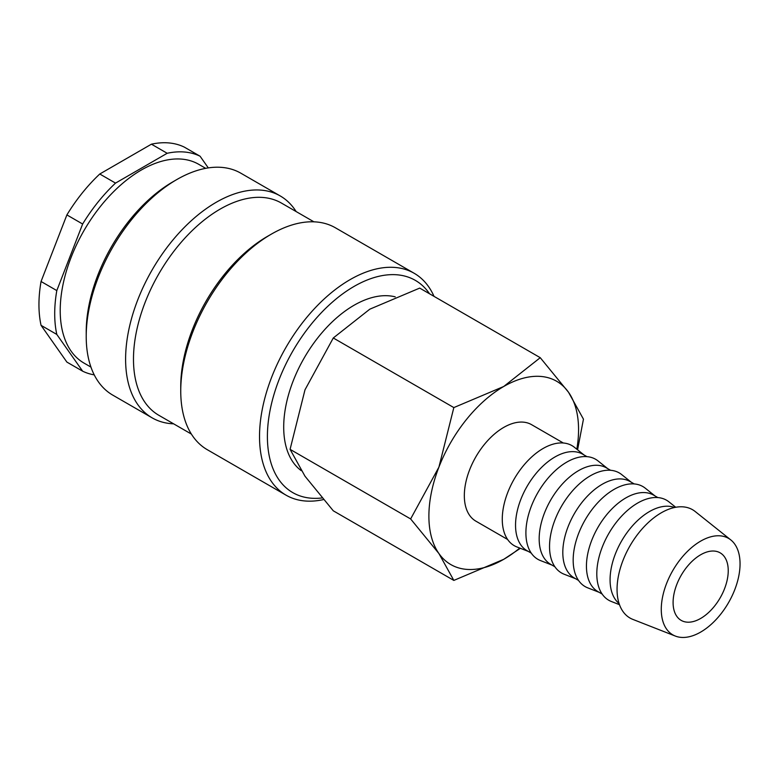 <?xml version="1.0" encoding="UTF-8"?>
<svg xmlns="http://www.w3.org/2000/svg" width="779" height="779" viewBox="0 0 779 779"><rect width="100%" height="100%" fill="white"/><g stroke="black" fill="none" stroke-linecap="round" stroke-linejoin="round"><path stroke-width="1.17" d="M434.03 296.371A128.116 73.966 120 0 0 414.165 273.273A128.116 73.966 120 0 0 315.446 307.598A128.116 73.966 120 0 0 259.524 436.522A128.116 73.966 120 0 0 286.059 495.171A128.116 73.966 120 0 0 323.431 499.592M429.531 293.771A122.546 70.753 120 0 0 332.049 302.418A122.546 70.753 120 0 0 267.401 436.522A122.546 70.753 120 0 0 322.039 497.956M414.165 273.273L335.398 227.789A128.116 73.966 120 0 0 271.335 234.138L267.401 236.407A122.546 70.753 120 0 0 180.747 386.501L180.747 391.048A128.116 73.966 120 0 0 207.282 449.697L286.059 495.171M313.927 221.83L281.404 203.056A122.546 70.753 120 0 0 186.97 235.881A122.546 70.753 120 0 0 133.482 359.207A122.546 70.753 120 0 0 158.858 415.304L191.381 434.078M296.147 211.567A128.116 73.966 120 0 0 280.255 195.957A128.116 73.966 120 0 0 181.526 230.282A128.116 73.966 120 0 0 125.604 359.207A128.116 73.966 120 0 0 152.139 417.856A128.116 73.966 120 0 0 173.61 423.825M280.255 195.957L240.867 173.211A128.116 73.966 120 0 0 176.804 179.56L172.87 181.838A122.546 70.753 120 0 0 86.216 331.922L86.216 336.47A128.116 73.966 120 0 0 112.751 395.119L152.139 417.856M205.685 168.342L198.733 164.32A114.747 66.254 120 0 0 110.306 195.071A114.747 66.254 120 0 0 60.217 310.548A114.747 66.254 120 0 0 83.986 363.072L90.939 367.094M41.053 281.492L66.887 214.916L82.642 224.021L56.809 290.586L41.053 281.492A122.546 70.753 120 0 0 38.95 304.628A122.546 70.753 120 0 0 41.053 325.34L56.809 334.434L82.642 371.184L66.887 362.089L41.053 325.34M56.809 290.586A122.546 70.753 120 0 0 54.705 313.733A122.546 70.753 120 0 0 56.809 334.434M577.58 449.814L583.452 419.16L568.534 392.285L540.246 357.688L503.721 386.491L453.836 407.583L438.918 467.118L410.63 518.941L438.918 553.538L453.836 580.413L503.721 559.322A105.837 61.103 120 0 0 519.749 548.065M576.82 449.21A105.837 61.103 120 0 0 578.563 429.706A105.837 61.103 120 0 0 568.534 392.285A105.837 61.103 120 0 0 503.721 386.491A105.837 61.103 120 0 0 438.918 467.118A105.837 61.103 120 0 0 428.888 516.117A105.837 61.103 120 0 0 438.918 553.538A105.837 61.103 120 0 0 503.721 559.322L520.372 548.309M453.836 580.413L333.285 510.81L304.998 476.222L290.08 449.347L304.998 389.802L333.285 337.979L369.811 309.175L419.696 288.094L540.246 357.688M301.22 470.633A99.488 57.442 -60 0 1 283.702 427.106A99.488 57.442 -60 0 1 322.029 332.652A99.488 57.442 -60 0 1 395.245 296.867M730.829 539.944L695.141 511.482A62.544 36.107 120 0 0 646.142 524.627A62.544 36.107 120 0 0 617.056 589.401A62.544 36.107 120 0 0 632.84 619.393L675.335 636.063A55.699 32.163 120 0 0 717.303 618.224A55.699 32.163 120 0 0 740.05 563.869A55.699 32.163 120 0 0 730.829 539.944A55.699 32.163 120 0 0 687.185 551.659A55.699 32.163 120 0 0 661.274 609.353A55.699 32.163 120 0 0 675.335 636.063M674.536 507.499A55.699 32.163 120 0 0 632.675 525.601A55.699 32.163 120 0 0 610.074 579.79A55.699 32.163 120 0 0 619.091 603.54M675.714 507.265L668.918 501.842A57.753 33.341 120 0 0 623.667 513.984A57.753 33.341 120 0 0 596.802 573.802A57.753 33.341 120 0 0 611.379 601.505L619.471 604.679M657.865 497.586L653.678 495.162A55.699 32.163 120 0 0 610.755 510.089A55.699 32.163 120 0 0 586.441 566.148A55.699 32.163 120 0 0 597.97 591.641L602.167 594.065M654.886 495.863L645.285 488.199A57.753 33.341 120 0 0 600.034 500.342A57.753 33.341 120 0 0 573.169 560.159A57.753 33.341 120 0 0 587.746 587.853L599.187 592.342M634.233 483.934L630.045 481.519A55.699 32.163 120 0 0 587.123 496.447A55.699 32.163 120 0 0 562.808 552.496A55.699 32.163 120 0 0 574.347 577.999L578.534 580.413M631.253 482.22L621.652 474.557A57.753 33.341 120 0 0 576.402 486.7A57.753 33.341 120 0 0 549.536 546.517A57.753 33.341 120 0 0 564.113 574.211L575.554 578.7M610.6 470.292L606.413 467.877A55.699 32.163 120 0 0 563.49 482.795A55.699 32.163 120 0 0 539.175 538.854A55.699 32.163 120 0 0 550.714 564.356L554.901 566.771M607.62 468.578L598.019 460.915A57.753 33.341 120 0 0 552.769 473.048A57.753 33.341 120 0 0 525.903 532.875A57.753 33.341 120 0 0 540.48 560.568L551.921 565.057M586.967 456.65L582.78 454.235A55.699 32.163 120 0 0 539.857 469.153A55.699 32.163 120 0 0 515.542 525.212A55.699 32.163 120 0 0 527.081 550.714L531.268 553.129M583.987 454.936L574.386 447.273A57.753 33.341 120 0 0 529.136 459.406A57.753 33.341 120 0 0 502.27 519.223A57.753 33.341 120 0 0 516.847 546.926L528.289 551.415M507.635 539.487L475.872 521.151A55.699 32.163 -60 0 1 464.333 495.648A55.699 32.163 -60 0 1 488.647 439.59A55.699 32.163 -60 0 1 531.58 424.672L563.334 443.008M728.238 570.695A38.989 22.513 -60 0 1 711.217 609.928A38.989 22.513 -60 0 1 681.167 620.376A38.989 22.513 -60 0 1 673.095 602.527A38.989 22.513 -60 0 1 690.106 563.285A38.989 22.513 -60 0 1 720.156 552.847A38.989 22.513 -60 0 1 728.238 570.695M333.285 337.979L453.836 407.583M290.08 449.347L410.63 518.941M151.428 144.183L167.183 153.278L115.526 183.104L99.77 174.009L151.428 144.183A122.546 70.753 120 0 1 184.321 147.114L200.076 156.219A122.546 70.753 120 0 0 167.183 153.278M208.295 167.904L200.076 156.219M99.77 174.009A122.546 70.753 120 0 0 66.887 214.916M115.526 183.104A122.546 70.753 120 0 0 82.642 224.021M82.642 371.184A122.546 70.753 120 0 0 94.24 374.874M176.804 179.56A128.116 73.966 120 0 0 86.216 336.47M271.335 234.138A128.116 73.966 120 0 0 180.747 391.048"/></g></svg>
